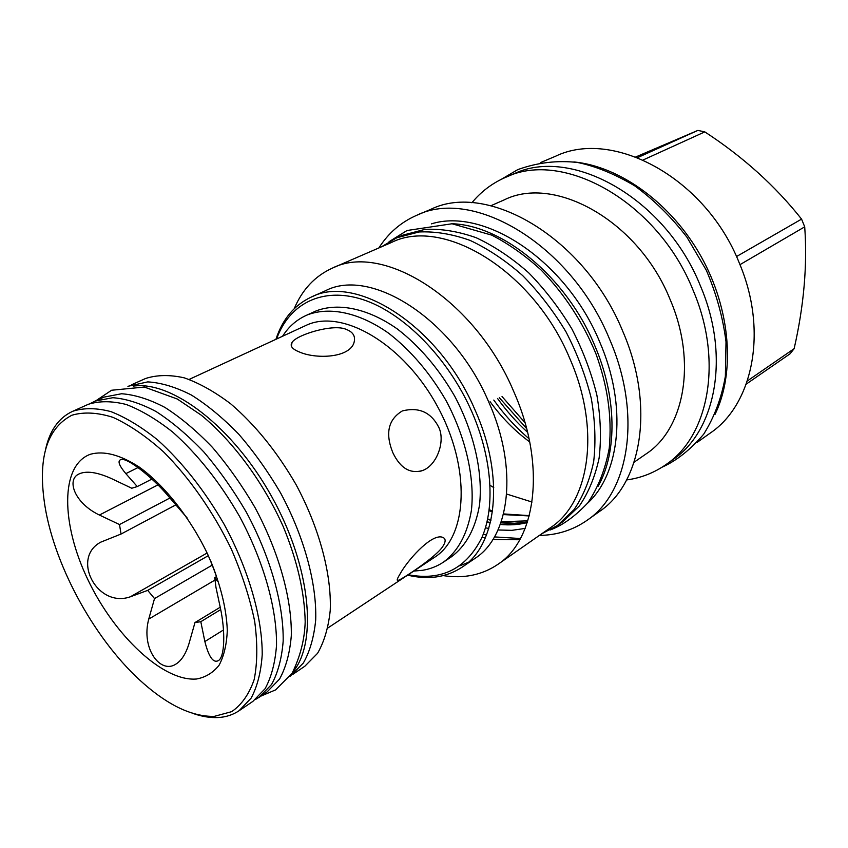 <?xml version="1.0" encoding="UTF-8"?>
<svg xmlns="http://www.w3.org/2000/svg" width="848" height="848" viewBox="0 0 848 848"><rect width="100%" height="100%" fill="white"/><g stroke="black" fill="none" stroke-linecap="round" stroke-linejoin="round"><path stroke-width="1.27" d="M210.919 561.482C215.636 573.206 217.745 579.725 217.268 581.05L214.714 577.647L215.996 587.526L220.321 607.698C225.43 630.997 224.9 657.38 218.254 660.677C213.208 663.242 208.746 656.871 204.866 641.544L200.806 621.701L194.976 622.559L189.009 643.568C185.913 653.691 181.578 660.518 176.024 664.026C160.622 674.573 140.757 648.635 148.75 619.082L154.516 598.571L147.7 590.367L130.38 596.78C97.107 608.588 70.797 558.026 100.764 542.148L121.041 534.039L119.504 524.552L99.407 515.043C74.264 503.023 66.186 479.449 79.097 473.915C86.326 470.629 96.969 472.124 111.056 478.399L131.758 488.236L137.27 486.561L125.854 473.64C119.409 465.965 117.554 461.376 120.299 459.849C125.758 455.895 152.64 477.466 167.83 495.55L187.175 518.001M214.714 577.647L216.484 576.608M200.806 621.701L220.703 609.585M137.27 486.561L151.898 479.099M90.301 454.284C103.891 450.5 120.225 454.782 139.326 467.121C164.544 485.374 190.206 517.831 207.569 553.998C219.865 581.866 226.437 607.369 227.296 630.488C226.692 644.533 223.957 656.108 219.07 665.235C213.102 672.74 205.598 677.329 196.535 679.004C163.134 681.813 114.427 635.587 87.906 579.714C61.003 523.969 60.07 465.351 90.301 454.284M194.976 622.559L220.226 607.232M154.516 598.571L212.382 565.044M147.7 590.367L208.332 555.652M121.041 534.039L175.907 504.836M119.504 524.552L169.971 497.977M214.215 716.39C192.623 716.751 169.187 705.886 143.906 683.795C96.746 642.763 55.247 568.425 45.061 506.754C37.418 459.139 46.343 428.632 71.847 415.244C83.719 411.736 97.414 412.435 112.943 417.333C129.225 424.742 146.047 436.201 163.42 451.74C189.305 477.594 213.208 511.757 231.239 548.91C242.03 573.873 249.853 598.031 254.686 621.393C257.654 643.611 257.474 663.009 254.167 679.577C249.164 694.109 241.669 704.794 231.684 711.652L214.215 716.39M45.58 449.419C49.672 430.72 58.491 418.106 72.059 411.598L88.362 404.273C99.439 400.818 112.084 400.903 126.31 404.507C141.224 410.231 156.732 419.463 172.854 432.204C197.563 454.231 219.717 482.152 239.295 515.966C263.558 560.92 277.02 608.694 276.522 645.381C275.176 662.723 271.371 677.16 265.106 688.693L252.884 701.391L239.072 710.741C232.871 714.885 225.822 717.154 217.925 717.546C210.124 717.906 201.803 716.528 192.984 713.444M72.059 411.598L73.151 411.132C84.143 407.729 96.714 407.888 110.897 411.609C125.769 417.449 141.277 426.83 157.421 439.752C182.193 462.054 204.453 490.271 224.201 524.403C248.697 569.761 262.445 617.863 262.212 654.709C261.004 672.114 257.315 686.573 251.146 698.095L239.072 710.741M255.524 699.441L259.287 697.183L271.583 684.453C277.9 672.899 281.769 658.472 283.168 641.152C283.783 604.497 270.438 556.85 246.27 512.054C233.412 490.112 219.24 470.057 203.753 451.878C187.885 435.257 171.996 421.806 156.085 411.534C140.535 403.319 126.119 398.708 112.837 397.712L95.305 401.03L90.301 403.521M259.287 697.183L267.152 691.862L279.522 679.1C285.903 667.546 289.825 653.13 291.299 635.841C292.062 599.282 278.886 551.825 254.845 507.263C242.051 485.427 227.932 465.488 212.488 447.426C196.651 430.911 180.783 417.566 164.872 407.39C149.312 399.249 134.874 394.702 121.561 393.748L103.965 397.129L94.202 401.507M292.973 671.87C317.926 642.031 310.559 565.913 271.593 496.387C232.861 426.745 171.921 380.529 133.433 386.105M289.91 676.46L303.34 663.041C309.891 651.476 314.014 637.102 315.7 619.93C316.887 583.647 304.188 536.752 280.55 492.889C267.936 471.403 253.976 451.814 238.659 434.091C222.929 417.905 207.113 404.856 191.213 394.935C175.642 387.038 161.152 382.692 147.743 381.886L127.91 386.317M293.154 674.139L304.835 666.231L317.555 653.331C324.212 641.777 328.441 627.446 330.243 610.348C331.685 574.244 319.283 527.742 295.888 484.314C276.957 451.677 255.248 424.869 230.762 403.881C214.745 391.776 199.238 383.095 184.239 377.837C169.865 374.625 156.986 374.837 145.591 378.484L131.588 384.769M189.157 379.416L307.464 324.742C343.546 309.043 403.902 344.5 437.356 406.234C471.181 467.767 467.799 536.508 434.6 557.274L327.911 627.944M282.607 336.179C288.564 326.883 296.302 320.014 305.831 315.573L316.219 310.866C338.553 302.407 368.106 308.428 397.341 328.982C419.516 346.143 438.617 368.509 454.623 396.08C474.212 432.883 483.137 473.078 479.491 505.207C475.389 528.728 466.029 545.932 451.39 556.818L443.483 562.118C437.144 566.326 430.148 569.061 422.505 570.301L413.75 571.075M305.831 315.573L307.548 314.831C329.83 306.404 359.382 312.53 388.681 333.253C410.92 350.553 430.084 373.067 446.186 400.807C465.891 437.822 474.944 478.198 471.403 510.443C467.375 534.028 458.068 551.253 443.483 562.118M299.418 351.994C292.21 349.132 289.751 345.963 292.03 342.486C296.111 334.971 333.603 323.226 346.503 329.512C353.722 332.321 356.075 337.144 353.552 343.991C347.161 358.375 314.788 358.895 299.418 351.994M392.857 452.726C385.045 433.37 388.214 419.431 402.355 410.92C418.647 406.87 430.667 412.086 438.395 426.576C445.847 440.25 437.239 465.107 422.802 470.439C410.326 474.202 400.341 468.297 392.857 452.726M399.885 574.287C406.637 561.514 429.915 534.802 441.522 536.996C445.666 537.918 446.239 540.833 443.239 545.741C437.303 556.415 402.259 578.972 398.443 580.361C396.451 581.071 396.938 579.036 399.885 574.287M276.596 338.956C289.21 303.775 322.251 286.348 362.955 299.62C403.563 312.87 448.126 357.814 471.753 411.587C492.116 457.973 495.37 506.373 481.94 537.441C466.379 568.669 441.808 581.092 408.238 574.732M275.939 339.264C282.554 319.124 294.298 305.079 311.174 297.118C356.404 273.289 439.741 326.438 475.103 410.146C505.175 477.011 496.949 545.243 461.99 567.248C446.366 577.446 428.251 580.074 407.634 575.135M459.733 565.849L468.149 562.425M461.99 567.248L474.891 558.45C509.977 536.339 518.531 468.478 488.819 402.228C453.903 319.272 370.862 266.887 325.431 290.758L311.174 297.118M294.224 308.672C302.301 289.528 315.021 276.013 332.363 268.127C383.095 242.083 475.272 299.62 513.718 391.49C546.345 464.662 536.434 539.498 497.787 564.429L550.585 527.604C589.667 502.249 600.925 429.205 569.93 358.863C533.54 270.544 442.921 216.357 391.405 242.507L332.363 268.127M443.271 575.622C463.803 578.792 481.982 575.061 497.787 564.429M482.024 537.24L485.257 538.045M492.879 539.519L519.75 539.752M525.145 528.421L511.863 530.35L497.999 529.979M488.777 528.516L485.448 527.774M527.329 522.41L522.993 523.364L500.373 524.17M490.409 522.58L487.049 521.806M541.671 533.816L557.518 525.442L574.054 509.616C583.191 496.207 589.731 480.222 593.674 461.662C595.932 441.903 595.137 420.862 591.3 398.507C585.692 375.887 577.287 353.711 566.072 331.971C553.458 311.025 538.989 292.231 522.665 275.589C505.662 260.59 488.151 248.877 470.152 240.429C452.291 234.048 435.247 231.228 419.039 231.97L396.885 237.737L381.441 246.832M520.428 538.533L494.448 536.911M486.498 535.035L483.286 534.113M557.518 525.442L562.86 521.711L579.417 505.885C588.576 492.487 595.148 476.523 599.123 458.005C601.412 438.31 600.66 417.322 596.865 395.051C591.31 372.516 582.947 350.415 571.796 328.78C559.224 307.93 544.808 289.221 528.527 272.653C511.567 257.739 494.098 246.09 476.12 237.705C458.27 231.377 441.246 228.6 425.028 229.363L402.864 235.15L396.885 237.737M527.827 520.852L501.232 521.743M491.034 519.866L487.674 518.997M451.624 223.734C502.631 224.974 566.146 276.777 594.533 345.019C616.941 396.758 617.376 452.079 598.179 486.18M431.388 223.872C484.558 207.166 566.369 260.781 599.727 342.009C627.584 405.895 620.323 473.502 587.431 503.352M378.876 247.945C388.363 233.03 400.998 222.134 416.781 215.265C473.195 187.323 570.958 244.553 609.489 339.009C642.275 414.057 629.333 492.296 587.092 520.301C572.962 530.127 557.062 535.173 539.381 535.417M416.781 215.265L430.901 209.297C487.462 181.355 584.76 237.747 622.761 331.282C655.133 405.588 641.894 483.328 599.578 511.408L587.092 520.301M490.08 485.374L493.759 487.536M506.691 494.055L532.056 502.048M490.928 205.714L504.157 199.905C554.634 174.54 638.65 220.936 670.132 299.535C697.151 362.16 684.262 429.152 646.006 453.977L634.124 462.192M490.08 401.687C501.603 417.523 514.81 430.943 529.714 441.946M626.63 479.947C641.056 477.986 654.221 472.824 666.125 464.471C708.716 436.031 723.386 360.856 693.134 290.345C657.762 201.559 562.955 149.396 505.779 177.274L513.676 173.935C570.895 146.079 665.394 197.785 700.49 286.062C730.52 356.149 715.712 431.028 673.111 459.499L666.125 464.471M471.88 202.778C481.123 191.531 492.423 183.03 505.779 177.274M493.79 400.076C504.168 414.661 515.913 427.53 529.046 438.702M502.027 396.535L525.018 422.707M714.917 414.587C735.333 373.014 730.849 309.806 701.126 256.573C671.404 203.34 619.952 166.346 573.842 161.926M540.78 162.487L555.641 156.202C612.956 128.461 705.812 177.847 739.435 263.357C768.288 331.261 752.812 404.538 710.232 433.084L697.088 442.433M739.965 264.661L804.71 226.84C807.455 265.085 803.925 305.704 794.131 348.687L790.05 353.817L746.272 384.08M747.374 380.922L794.131 348.687M736.488 256.562L801.572 219.113L804.71 226.84M635.799 156.944L697.883 130.401L704.805 131.885C742.975 156.763 775.231 185.839 801.572 219.113M637.569 157.622L697.883 130.401M643.155 159.954L704.805 131.885M125.854 473.64L138.076 467.534M148.75 619.082L215.116 579.968M130.38 596.78L207.103 553.013M99.407 515.043L157.887 484.918M527.265 522.58C518.679 524.764 509.68 525.378 500.278 524.435M490.335 522.887L486.975 522.114M527.435 522.071L514.471 523.258L501.041 522.315M490.939 520.28L487.6 519.379M529.237 515.934L503.352 514.588M492.476 511.8L489.095 510.676M204.866 641.544L223.49 629.958M526.629 428.547L499.324 397.691M291.373 346.132L292.03 342.486M420.64 471.181L422.802 470.439M397.246 579.619L398.443 580.361M529.311 515.626L503.521 513.92M492.603 510.941L489.211 509.765M550.066 530.011C562.404 525.495 574.986 516.453 587.802 502.875C598.2 487.515 605.355 469.273 609.256 448.157C612.182 415.647 607.338 385.299 595.847 353.542C582.618 321.763 564.386 293.938 541.162 270.077C525.357 255.661 508.895 244.012 491.787 235.15L452.016 223.766L407.029 230.508L389.084 241.691M662.087 467.184C676.609 460.687 690.484 449.684 703.702 434.176C714.398 417.089 721.616 397.786 725.369 376.279L726.015 341.861C723.015 317.799 716.465 293.97 706.373 270.364L687.018 237.313C671.436 217.067 653.988 199.905 634.675 185.807C614.8 174.031 595.826 166.261 577.753 162.509C557.348 160.166 537.346 162.54 517.746 169.632L501.348 179.299M527.573 432.289C516.496 422.24 506.489 410.973 497.543 398.465M260.845 696.134L275.653 689.869L292.2 673.111C300.34 656.352 304.665 639.254 305.185 621.796C304.602 592.508 297.33 560.888 283.38 526.937C263.558 482.607 233.454 441.691 201.305 415.202L177.264 399.005L144.34 387.048L111.576 390.25L95.909 400.733"/></g></svg>
